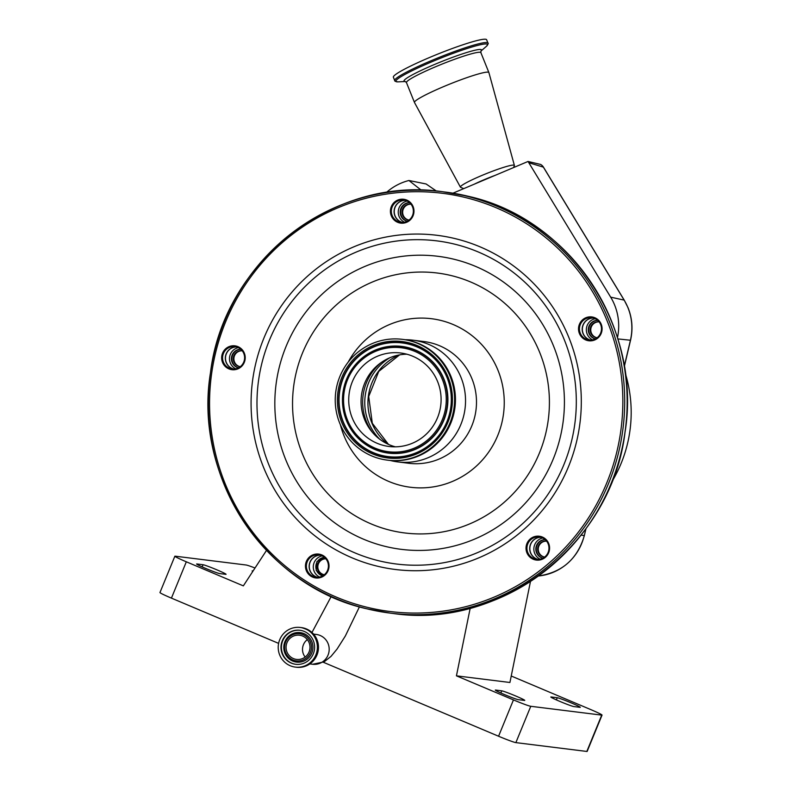 <?xml version="1.0" encoding="UTF-8"?>
<svg xmlns="http://www.w3.org/2000/svg" width="791" height="791" viewBox="0 0 791 791"><rect width="100%" height="100%" fill="white"/><g stroke="black" fill="none" stroke-linecap="round" stroke-linejoin="round"><path stroke-width="1.19" d="M315.866 654.908A19.973 19.577 -82.9 0 0 300.264 627.461A19.973 19.577 -82.9 0 0 279.737 639.652A19.973 19.577 -82.9 0 0 295.33 667.1A19.973 19.577 -82.9 0 0 315.866 654.908M313.305 653.831A17.145 16.809 -82.9 0 0 299.918 630.269A17.145 16.809 -82.9 0 0 282.298 640.74A17.145 16.809 -82.9 0 0 295.686 664.292A17.145 16.809 -82.9 0 0 313.305 653.831M285.65 642.084A13.684 13.417 -82.9 0 0 292.838 659.961A13.684 13.417 -82.9 0 0 310.408 652.535A13.684 13.417 -82.9 0 0 303.22 634.669A13.684 13.417 -82.9 0 0 285.65 642.084M309.054 651.962A12.191 11.944 -82.9 0 0 299.532 635.213A12.191 11.944 -82.9 0 0 287.004 642.658A12.191 11.944 -82.9 0 0 296.526 659.407A12.191 11.944 -82.9 0 0 309.054 651.962M404.992 199.5A12.023 11.786 97.1 0 1 413.644 213.985A12.023 11.786 97.1 0 1 399.396 222.874A12.023 11.786 97.1 0 1 390.744 208.389A12.023 11.786 97.1 0 1 404.992 199.5M593.102 317.161A12.023 11.786 97.1 0 1 601.753 331.647A12.023 11.786 97.1 0 1 587.505 340.535A12.023 11.786 97.1 0 1 578.854 326.05A12.023 11.786 97.1 0 1 593.102 317.161M540.599 536.456A12.023 11.786 97.1 0 1 549.251 550.941A12.023 11.786 97.1 0 1 535.003 559.83A12.023 11.786 97.1 0 1 526.351 545.345A12.023 11.786 97.1 0 1 540.599 536.456M320.039 554.333A12.023 11.786 97.1 0 1 328.69 568.818A12.023 11.786 97.1 0 1 314.442 577.707A12.023 11.786 97.1 0 1 305.791 563.222A12.023 11.786 97.1 0 1 320.039 554.333M236.232 346.082A12.023 11.786 97.1 0 1 244.884 360.567A12.023 11.786 97.1 0 1 230.636 369.456A12.023 11.786 97.1 0 1 221.984 354.971A12.023 11.786 97.1 0 1 236.232 346.082M399.732 222.133A11.232 11.015 -82.9 0 0 413.179 213.194A11.232 11.015 -82.9 0 0 403.736 200.054A11.232 11.015 -82.9 0 0 391.515 209.22A11.232 11.015 -82.9 0 0 399.732 222.133M587.842 339.784A11.232 11.015 -82.9 0 0 601.289 330.856A11.232 11.015 -82.9 0 0 591.846 317.715A11.232 11.015 -82.9 0 0 579.625 326.871A11.232 11.015 -82.9 0 0 587.842 339.784M535.339 559.089A11.232 11.015 -82.9 0 0 548.786 550.15A11.232 11.015 -82.9 0 0 539.343 537.02A11.232 11.015 -82.9 0 0 527.122 546.176A11.232 11.015 -82.9 0 0 535.339 559.089M314.778 576.965A11.232 11.015 -82.9 0 0 328.225 568.027A11.232 11.015 -82.9 0 0 318.783 554.887A11.232 11.015 -82.9 0 0 306.562 564.052A11.232 11.015 -82.9 0 0 314.778 576.965M230.972 368.715A11.232 11.015 -82.9 0 0 244.419 359.776A11.232 11.015 -82.9 0 0 234.976 346.636A11.232 11.015 -82.9 0 0 222.755 355.802A11.232 11.015 -82.9 0 0 230.972 368.715M233.681 369.021A11.232 11.015 97.1 0 1 236.43 346.923M238.358 347.645A11.232 11.015 -82.9 0 0 235.728 368.794M238.457 367.835A9.433 9.255 97.1 0 1 240.771 349.236M240.85 349.306A9.433 9.255 -82.9 0 0 238.546 367.795M242.234 350.779A8.019 7.861 -82.9 0 0 233.869 361.803A8.019 7.861 -82.9 0 0 240.256 366.698A8.019 7.861 -82.9 0 1 234.482 361.882A8.019 7.861 -82.9 0 1 242.244 350.799M317.488 577.272A11.232 11.015 97.1 0 1 320.236 555.173M322.164 555.895A11.232 11.015 -82.9 0 0 319.534 577.044M322.619 575.907L316.173 570.459L316.884 561.61L324.31 557.26M324.409 557.348A9.433 9.255 -82.9 0 0 322.679 575.868M325.823 558.762A8.019 7.861 -82.9 0 0 317.814 569.827A8.019 7.861 -82.9 0 0 324.33 574.731M325.862 558.812A8.019 7.861 -82.9 0 0 324.34 574.731M538.048 559.395A11.232 11.015 97.1 0 1 540.797 537.297M542.725 538.018A11.232 11.015 -82.9 0 0 540.095 559.168M542.824 558.209A9.433 9.255 97.1 0 1 545.137 539.62M545.217 539.68A9.433 9.255 -82.9 0 0 542.913 558.169M546.601 541.153A8.019 7.861 -82.9 0 0 538.236 552.177A8.019 7.861 -82.9 0 0 544.613 557.072M546.611 541.173A8.019 7.861 -82.9 0 0 538.849 552.256A8.019 7.861 -82.9 0 0 544.633 557.062M590.551 340.1A11.232 11.015 97.1 0 1 593.299 318.002M595.227 318.714A11.232 11.015 -82.9 0 0 592.597 339.873M595.336 338.914A9.433 9.255 97.1 0 1 597.65 320.315M597.719 320.375A9.433 9.255 -82.9 0 0 595.415 338.874M599.103 321.858A8.019 7.861 -82.9 0 0 590.739 332.882A8.019 7.861 -82.9 0 0 597.126 337.777M599.113 321.878A8.019 7.861 -82.9 0 0 591.352 332.962A8.019 7.861 -82.9 0 0 597.146 337.767M402.441 222.439A11.232 11.015 97.1 0 1 405.19 200.341M407.118 201.062A11.232 11.015 -82.9 0 0 404.488 222.212M407.227 221.253A9.433 9.255 97.1 0 1 409.54 202.654M409.609 202.723A9.433 9.255 -82.9 0 0 407.306 221.213M410.994 204.197A8.019 7.861 -82.9 0 0 402.629 215.221A8.019 7.861 -82.9 0 0 409.016 220.116M411.004 204.216A8.019 7.861 -82.9 0 0 403.242 215.3A8.019 7.861 -82.9 0 0 409.036 220.106M233.602 369.021A11.232 11.015 97.1 0 1 236.351 346.903M317.409 577.272A11.232 11.015 97.1 0 1 320.157 555.153M537.969 559.395A11.232 11.015 97.1 0 1 540.718 537.277M590.472 340.1A11.232 11.015 97.1 0 1 593.22 317.982M402.362 222.439A11.232 11.015 97.1 0 1 405.111 200.321M405.259 339.735A61.332 60.126 97.1 0 1 412.971 340.189A61.332 60.126 97.1 0 1 419.675 341.415A61.332 60.126 97.1 0 1 464.535 411.913A61.332 60.126 97.1 0 1 397.824 461.914A61.332 60.126 97.1 0 1 391.12 460.688A61.332 60.126 97.1 0 1 390.24 460.461M402.421 339.349L403.291 339.458A60.867 59.661 97.1 0 1 409.946 340.674A60.867 59.661 97.1 0 1 454.459 410.628A60.867 59.661 97.1 0 1 388.262 460.253L387.402 460.144A60.867 59.661 97.1 0 1 380.748 458.918A60.867 59.661 97.1 0 1 336.224 388.964A60.867 59.661 97.1 0 1 402.421 339.349A60.867 59.661 97.1 0 1 409.076 340.575A60.867 59.661 97.1 0 1 453.599 410.519A60.867 59.661 97.1 0 1 387.402 460.144M383.951 445.541A47.104 46.175 97.1 0 1 349.493 391.407A47.104 46.175 97.1 0 1 400.73 353.004A47.104 46.175 97.1 0 1 405.872 353.953A47.104 46.175 97.1 0 1 440.33 408.087A47.104 46.175 97.1 0 1 389.093 446.49A47.104 46.175 97.1 0 1 383.951 445.541M395.322 446.826A47.104 46.175 97.1 0 1 371.523 431.303A47.104 46.175 97.1 0 1 379.967 363.425A47.104 46.175 97.1 0 1 406.841 354.2M430.136 57.249A50.248 4.894 -21.9 0 1 486.603 39.708L487.938 43.04A50.248 4.894 -21.9 0 0 431.471 60.571A50.248 4.894 -21.9 0 0 394.709 80.553L393.374 77.231A50.248 4.894 -21.9 0 1 430.136 57.249M463.744 188.624L460.629 187.319A29.099 2.828 -21.9 0 1 460.411 187.141L414.494 102.523A40.104 3.906 -21.9 0 1 414.474 102.484A40.104 3.906 -21.9 0 1 443.81 86.535A40.104 3.906 -21.9 0 1 488.878 72.535A40.104 3.906 -21.9 0 1 488.897 72.584L514.387 165.418A29.099 2.828 -21.9 0 1 514.358 165.695L513.537 167.593M460.411 187.141A29.099 2.828 -21.9 0 1 481.679 175.543A29.099 2.828 -21.9 0 1 514.387 165.418M421.316 190.216L408.917 180.496A54.925 53.837 -82.9 0 0 386.75 192.164L386.275 192.589M617.464 337.638A54.925 53.837 -82.9 0 0 610.672 297.149L528.042 161.463L452.976 193.172M624.267 366.282L630.417 340.268A52.898 51.85 -82.9 0 0 627.995 307.828A52.898 51.85 -82.9 0 0 624.139 300.105A7.861 0.979 -31.3 0 1 624.257 300.185L543.496 167.208A7.861 7.861 0 0 0 540.668 164.459A6.18 0.603 158.1 0 0 540.629 164.439A7.861 7.712 106.8 0 1 543.368 167.128L529.07 162.808M540.629 164.439L528.042 161.463M436.405 191.056L426.112 183.977L408.917 180.496M255.018 567.997A15.731 0.831 22.3 0 0 246.139 565.011L175.187 556.182A15.731 0.831 22.3 0 0 174.86 556.221A15.731 0.831 22.3 0 0 186.32 561.798L243.341 585.874L266.518 550.388M186.32 561.798L171.429 598.125L278.61 643.38M323.341 662.265L498.567 736.233L513.458 699.906A15.731 0.831 22.3 0 0 530.771 706.294L601.714 715.123A15.731 0.831 22.3 0 0 602.05 715.084A15.731 0.831 22.3 0 0 590.58 709.507L511.233 676.008M530.484 581.434L509.918 682.485L456.437 675.84L513.458 699.906M456.437 675.84L470.2 608.21M530.771 706.294L515.87 742.62A15.731 0.831 -157.7 0 1 498.567 736.233M515.87 742.62L586.823 751.45L601.714 715.123M602.05 715.084L587.149 751.41A15.731 0.831 -157.7 0 1 586.823 751.45M171.429 598.125A15.731 0.831 -157.7 0 1 159.96 592.548L174.86 556.221M504.48 694.557A12.577 0.662 22.3 0 0 518.332 699.669L524.502 700.43A12.577 0.662 22.3 0 0 524.759 700.411A12.577 0.662 22.3 0 0 514.486 695.477A12.577 0.662 22.3 0 0 501.741 690.83L495.571 690.059A12.577 0.662 22.3 0 0 495.304 690.088A12.577 0.662 22.3 0 0 504.48 694.557M560.008 701.469A12.577 0.662 22.3 0 0 573.851 706.571L580.021 707.342A12.577 0.662 22.3 0 0 580.287 707.312A12.577 0.662 22.3 0 0 570.014 702.388A12.577 0.662 22.3 0 0 557.269 697.731L551.1 696.97A12.577 0.662 22.3 0 0 550.833 697A12.577 0.662 22.3 0 0 560.008 701.469M205.789 568.462A12.577 0.662 22.3 0 0 219.641 573.574L225.811 574.335A12.577 0.662 22.3 0 0 226.068 574.306A12.577 0.662 22.3 0 0 215.795 569.382A12.577 0.662 22.3 0 0 203.05 564.734L196.88 563.963A12.577 0.662 22.3 0 0 196.623 563.993A12.577 0.662 22.3 0 0 205.789 568.462M253.09 570.954L252.408 570.875A12.577 0.662 22.3 0 0 252.141 570.904A12.577 0.662 22.3 0 0 252.784 571.409M611.838 481.788A131.316 128.725 -82.9 0 0 621.182 463.259A131.316 128.725 -82.9 0 0 625.325 373.362M359.44 606.835L345.321 636.043L337.055 649.075L331.014 656.392L324.063 661.879L312.603 664.262A15.019 14.722 -82.9 0 0 320.147 635.48A15.019 14.722 -82.9 0 0 316.311 634.451L313.562 634.105M301.371 627.599C315.401 631.505 320.602 640.651 316.973 655.047C312.781 663.778 305.929 667.841 296.437 667.238A19.973 19.577 -82.9 0 0 316.964 655.047A19.973 19.577 -82.9 0 0 301.371 627.599L300.264 627.461M300.125 630.298A17.145 16.809 -82.9 0 0 282.713 640.789A17.145 16.809 -82.9 0 0 295.893 664.321M284.918 641.679A14.851 14.564 -82.9 0 0 292.729 661.078A14.851 14.564 -82.9 0 0 311.792 653.02A14.851 14.564 -82.9 0 0 303.981 633.631A14.851 14.564 -82.9 0 0 284.918 641.679M307.323 639.612A12.191 11.944 -82.9 0 0 305.158 657.054M445.185 192.055A212.314 208.122 97.1 0 1 468.391 196.316A212.314 208.122 97.1 0 1 623.684 440.34A212.314 208.122 97.1 0 1 392.761 613.43L390.289 613.124A212.314 208.122 97.1 0 1 367.083 608.852A212.314 208.122 97.1 0 1 211.79 364.839A212.314 208.122 97.1 0 1 442.713 191.748A212.314 208.122 97.1 0 1 465.929 196.01A212.314 208.122 97.1 0 1 621.222 440.033A212.314 208.122 97.1 0 1 390.289 613.124L367.073 608.852C265.331 586.447 193.083 477.448 210.485 372.66C223.685 261.475 334.128 175.414 442.713 191.748L468.401 196.316C570.143 218.721 642.391 327.731 624.989 432.509C611.789 543.694 501.346 629.755 392.761 613.43M367.143 607.29A210.742 206.58 97.1 0 1 215.459 353.379A210.742 206.58 97.1 0 1 465.256 197.503A210.742 206.58 97.1 0 1 616.931 451.404A210.742 206.58 97.1 0 1 367.143 607.29M377 566.109A168.384 165.062 97.1 0 1 255.8 363.227A168.384 165.062 97.1 0 1 455.389 238.674A168.384 165.062 97.1 0 1 576.59 441.556A168.384 165.062 97.1 0 1 377 566.109M378.741 560.76A162.827 159.614 97.1 0 1 261.544 364.582A162.827 159.614 97.1 0 1 454.548 244.132A162.827 159.614 97.1 0 1 571.745 440.32A162.827 159.614 97.1 0 1 378.741 560.76M385.247 546.393A147.66 144.753 97.1 0 1 278.966 368.477A147.66 144.753 97.1 0 1 453.994 259.25A147.66 144.753 97.1 0 1 560.275 437.166A147.66 144.753 97.1 0 1 385.247 546.393M451.463 275.634A130.98 128.399 97.1 0 1 545.741 433.448A130.98 128.399 97.1 0 1 390.487 530.336A130.98 128.399 97.1 0 1 296.21 372.521A130.98 128.399 97.1 0 1 451.463 275.634M348.159 362.159A84.924 83.253 97.1 0 1 440.745 320.414A84.924 83.253 97.1 0 1 501.87 422.74A84.924 83.253 97.1 0 1 401.205 485.555A84.924 83.253 97.1 0 1 340.377 424.737M412.971 340.189L423.927 341.544A61.332 60.126 97.1 0 1 430.63 342.78A61.332 60.126 97.1 0 1 475.49 413.278A61.332 60.126 97.1 0 1 408.779 463.279L397.824 461.914M381.252 456.783A58.663 57.506 97.1 0 1 339.032 386.107A58.663 57.506 97.1 0 1 408.561 342.711A58.663 57.506 97.1 0 1 450.791 413.386A58.663 57.506 97.1 0 1 381.252 456.783M381.677 455.665A57.496 56.359 97.1 0 1 340.298 386.394A57.496 56.359 97.1 0 1 408.443 343.858A57.496 56.359 97.1 0 1 449.832 413.139A57.496 56.359 97.1 0 1 381.677 455.665M381.845 455.448A57.259 56.131 97.1 0 1 340.634 386.463A57.259 56.131 97.1 0 1 408.502 344.105A57.259 56.131 97.1 0 1 449.713 413.1A57.259 56.131 97.1 0 1 381.845 455.448M407.691 347.496A53.768 52.71 97.1 0 1 446.401 412.289A53.768 52.71 97.1 0 1 382.656 452.056A53.768 52.71 97.1 0 1 343.956 387.274A53.768 52.71 97.1 0 1 407.691 347.496M407.523 347.714A53.531 52.473 97.1 0 1 446.055 412.22A53.531 52.473 97.1 0 1 382.597 451.819A53.531 52.473 97.1 0 1 344.065 387.313A53.531 52.473 97.1 0 1 407.523 347.714M382.715 450.662A52.374 51.336 97.1 0 1 345.024 387.57A52.374 51.336 97.1 0 1 407.098 348.831A52.374 51.336 97.1 0 1 444.799 411.923A52.374 51.336 97.1 0 1 382.715 450.662M388.074 444.216A51.899 50.871 97.1 0 1 368.339 396.439A51.899 50.871 97.1 0 1 399.178 354.961M379.65 439.173A51.899 50.871 97.1 0 1 389.775 357.779M372.729 432.736A50.762 49.764 97.1 0 1 381.489 362.327M405.407 81.513L398.091 81.859A49.418 4.805 -21.9 0 1 432.074 61.678A49.418 4.805 -21.9 0 1 486.406 46.313C488.146 44.217 488.66 43.119 487.938 43.04M405.358 81.503A41.755 4.064 -21.9 0 1 434.615 64.437A41.755 4.064 -21.9 0 1 480.918 51.089M414.474 102.484L406.475 82.62A40.104 3.906 -21.9 0 1 435.811 66.662A40.104 3.906 -21.9 0 1 480.888 52.671L480.958 51.029M474.353 184.145A24.709 2.403 -21.9 0 1 484.171 179.695A24.709 2.403 -21.9 0 1 495.087 175.384M538.404 576.006A52.898 51.85 -82.9 0 0 584.242 535.517L581.059 535.171M537.702 576.066C561.857 572.743 577.41 559.227 584.361 535.517L585.795 528.922M624.257 300.185L628.123 307.897C632.256 318.417 633.067 329.204 630.536 340.259L617.85 338.914M543.496 167.208A7.861 0.979 148.7 0 0 543.368 167.128L624.139 300.105L610.672 297.149M202.17 566.89L203.05 564.734M556.38 699.897L557.269 697.731M500.851 692.985L501.741 690.83M296.437 667.238L295.33 667.1M312.603 664.262L309.854 663.916M311.97 632.484L331.211 596.473M399.593 354.882L378.751 371.404L368.715 396.489L372.304 423.264L388.46 444.384M480.898 51.128L486.406 46.313M398.091 81.859C395.599 81.562 394.482 81.127 394.709 80.553M406.475 82.62L405.289 81.483M488.878 72.535L480.888 52.671M584.361 535.517L585.973 528.675M624.317 366.569L630.536 340.259"/></g></svg>
